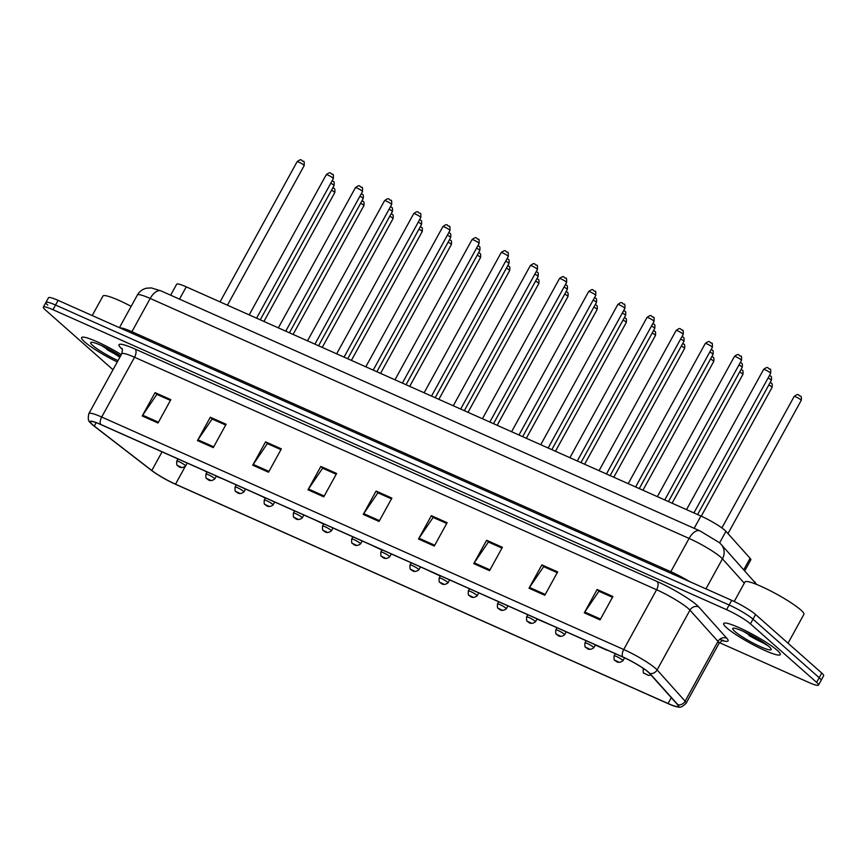<?xml version="1.0" encoding="UTF-8"?>
<svg xmlns="http://www.w3.org/2000/svg" width="867" height="867" viewBox="0 0 867 867"><rect width="100%" height="100%" fill="white"/><g stroke="black" fill="none" stroke-linecap="round" stroke-linejoin="round"><path stroke-width="1.3" d="M170.636 295.192L176.64 284.257A20.179 2.774 28.8 0 1 186.253 286.847L700.915 516.038A20.179 2.774 28.8 0 1 725.939 531.33L750.085 558.272A20.179 2.774 28.8 0 1 750.822 559.833L744.796 570.779M84.652 341.891A32.285 4.433 -151.2 0 0 117.262 361.962A32.285 4.433 -151.2 0 1 84.652 341.891A32.285 4.433 -151.2 0 1 81.628 337.588A32.285 4.433 -151.2 0 0 84.652 341.891M726.687 627.806A32.285 4.433 -151.2 0 0 757.552 647.01A32.285 4.433 -151.2 0 0 780.246 654.607A32.285 4.433 -151.2 0 0 777.211 650.304A32.285 4.433 -151.2 0 0 746.357 631.1A32.285 4.433 -151.2 0 0 723.663 623.503A32.285 4.433 -151.2 0 0 726.687 627.806A32.285 4.433 -151.2 0 0 757.552 647.01A32.285 4.433 -151.2 0 0 780.246 654.607A32.285 4.433 -151.2 0 0 777.211 650.304A32.285 4.433 -151.2 0 0 746.357 631.1A32.285 4.433 -151.2 0 0 723.663 623.503A32.285 4.433 -151.2 0 0 726.687 627.806M92.52 424.667A21.523 2.959 28.8 0 1 90.504 421.796A21.523 2.959 28.8 0 1 100.756 424.548L622.809 657.023A21.523 2.959 28.8 0 1 649.491 673.345L677.517 704.611A21.523 2.959 28.8 0 1 678.297 706.269A21.523 2.959 28.8 0 1 668.045 703.516L175.502 484.176A21.523 2.959 28.8 0 1 151.812 470.499L94.275 426.098A21.523 2.959 28.8 0 1 92.52 424.667M92.097 424.472A22.065 3.034 -151.2 0 0 93.896 425.946L151.432 470.347A22.065 3.034 -151.2 0 0 175.719 484.371L668.262 703.711A22.065 3.034 -151.2 0 0 675.751 706.518A22.065 3.034 -151.2 0 0 677.972 704.828L649.947 673.561A22.065 3.034 -151.2 0 0 622.593 656.839L100.539 424.353A22.065 3.034 -151.2 0 0 91.664 424.082A22.065 3.034 -151.2 0 0 92.097 424.472M748.817 635.413A26.899 3.696 -151.2 0 0 765.929 644.192A26.899 3.696 -151.2 0 1 748.817 635.413M106.782 349.499A26.899 3.696 -151.2 0 0 120.21 356.597A26.899 3.696 -151.2 0 1 106.782 349.499M719.491 642.675L808.911 682.492A20.179 2.774 -151.2 0 0 818.513 685.071L821.082 680.4A20.179 2.774 -151.2 0 0 819.185 677.712L753 619.179A20.179 2.774 -151.2 0 0 729.147 605.003L55.531 305.032A20.179 2.774 -151.2 0 0 45.918 302.453A20.179 2.774 -151.2 0 0 47.815 305.141M600.072 619.872L612.904 596.518L597.125 589.484L584.282 612.839L600.072 619.872M612.481 597.287L598.913 591.251L584.759 612.059A5.375 2.774 114 0 0 584.282 612.839M612.492 597.276L599.27 591.392L597.125 589.484M544.812 595.261L557.654 571.906L541.864 564.883L529.022 588.227L544.812 595.261M557.232 572.686L543.652 566.639L529.509 587.447A5.375 2.774 114 0 0 529.022 588.227M544.01 566.801L541.864 564.883M489.552 570.659L502.394 547.305L486.604 540.271L473.772 563.626L489.552 570.659M486.604 540.271L488.76 542.178L501.982 548.063L488.392 542.027L474.249 562.846A5.375 2.774 114 0 0 473.772 563.626M434.302 546.047L447.134 522.693L431.354 515.67L418.512 539.014L434.302 546.047M433.489 517.588L446.722 523.451L433.142 517.426L418.989 538.234A5.375 2.774 114 0 0 418.512 539.014M433.5 517.566L431.354 515.67M158.011 423.009L170.853 399.665L155.063 392.632L142.221 415.976L158.011 423.009M155.063 392.632L157.209 394.528L170.431 400.424L156.851 394.387L142.708 415.195A5.375 2.774 114 0 0 142.221 415.976M213.271 447.621L226.103 424.266L210.323 417.233L197.481 440.588L213.271 447.621M210.323 417.233L212.469 419.14L225.691 425.025L212.112 418.999L197.958 439.807A5.375 2.774 114 0 0 197.481 440.588M268.532 472.222L281.363 448.878L265.573 441.845L252.741 465.2L268.532 472.222M265.573 441.845L267.73 443.752L280.951 449.637L267.361 443.601L253.218 464.409A5.375 2.774 114 0 0 252.741 465.2M323.781 496.834L336.624 473.48L320.833 466.446L308.002 489.801L323.781 496.834M322.979 468.364L336.201 474.238L322.622 468.213L308.479 489.021A5.375 2.774 114 0 0 308.002 489.801M322.99 468.353L320.833 466.446M379.042 521.435L391.884 498.091L376.094 491.058L363.251 514.413L379.042 521.435M378.24 492.976L391.461 498.85L377.882 492.814L363.728 513.632A5.375 2.774 114 0 0 363.251 514.413M378.24 492.965L376.094 491.058M121.293 354.614A32.285 4.433 -151.2 0 0 81.628 337.588A32.285 4.433 -151.2 0 1 121.293 354.614M818.513 685.071A20.179 2.774 -151.2 0 0 816.616 682.383L750.432 623.85A20.179 2.774 -151.2 0 0 726.579 609.674L52.963 309.703A20.179 2.774 -151.2 0 0 43.35 307.124A20.179 2.774 -151.2 0 0 45.247 309.812L111.431 368.345A20.179 2.774 -151.2 0 0 113.024 369.656M544.021 566.78L557.232 572.675M536.976 619.06L551.824 625.421M606.965 650.228L595.282 645.026M370.242 544.552L381.946 550.025L380.862 551.997A5.039 0.694 28.8 0 1 384.417 553.179A5.039 0.694 28.8 0 1 389.24 556.181A5.039 0.694 28.8 0 1 389.706 556.852L391.31 553.937M314.981 519.951L323.64 524.058L322.557 526.031A5.039 0.694 28.8 0 1 326.1 527.212A5.039 0.694 28.8 0 1 330.923 530.214A5.039 0.694 28.8 0 1 331.4 530.886L333.004 527.97M274.579 502.21L275.533 502.383M259.732 495.339L265.335 498.091L264.251 500.064A5.039 0.694 28.8 0 1 267.795 501.245A5.039 0.694 28.8 0 1 272.617 504.247A5.039 0.694 28.8 0 1 273.083 504.919L274.687 502.004M220.164 477.977L216.273 476.243M204.471 470.738L207.018 472.125M480.762 593.765L496.563 600.809M425.502 569.164L440.263 575.991M58.089 300.361A20.179 2.774 -151.2 0 0 48.487 297.782L45.918 302.453A20.179 2.774 -151.2 0 1 55.531 305.032L729.147 605.003A20.179 2.774 -151.2 0 1 753 619.179L819.185 677.712A20.179 2.774 -151.2 0 1 821.082 680.4L823.65 675.729A20.179 2.774 -151.2 0 0 821.753 673.041L755.569 614.508A20.179 2.774 -151.2 0 0 731.705 600.332L58.089 300.361L52.963 309.703M131.145 306.354A33.629 4.617 -151.2 0 0 102.913 296.08L92.205 315.555M120.546 355.979A21.924 3.013 -151.2 0 0 91.078 342.313A21.924 3.013 -151.2 0 0 92.758 345.5A21.924 3.013 -151.2 0 0 118.01 360.596M101.406 345.5L119.874 357.204M120.145 356.705L104.831 347.103M788.038 643.216L803.882 614.389A33.629 4.617 -151.2 0 0 800.729 609.902A33.629 4.617 -151.2 0 0 768.585 589.907A33.629 4.617 -151.2 0 0 744.948 581.985L734.219 601.503M734.793 631.414A21.924 3.013 -151.2 0 0 757.064 645.102A21.924 3.013 -151.2 0 0 771.186 649.145A21.924 3.013 -151.2 0 0 769.116 646.695A21.924 3.013 -151.2 0 0 749.478 634.319A21.924 3.013 -151.2 0 0 733.124 628.228A21.924 3.013 -151.2 0 0 734.793 631.414M743.452 631.414L768.151 645.882M767.252 645.178L746.866 633.018M179.491 299.137L186.253 286.847M743.821 569.673L750.085 558.272M719.61 542.85L725.939 531.33M694.164 528.328L700.915 516.038M122.214 349.238A33.629 4.617 28.8 0 1 135.068 349.043L657.11 581.519A6.73 3.468 -66 0 1 656.601 589.744L134.548 357.258A26.899 3.696 -151.2 0 0 121.738 353.823C122.529 350.225 122.561 348.426 121.835 348.404M657.11 581.519A33.629 4.617 28.8 0 1 696.884 605.133A33.629 4.617 28.8 0 1 698.813 607.03L726.839 638.285A33.629 4.617 28.8 0 1 722.569 640.615M688.409 608.634A26.899 3.696 -151.2 0 0 656.601 589.744L623.731 649.513A26.899 3.696 28.8 0 1 657.099 669.92L685.125 701.186A26.899 3.696 28.8 0 1 686.1 703.256L718.96 643.487A26.899 3.696 -151.2 0 0 717.984 641.407L689.959 610.14A26.899 3.696 -151.2 0 0 688.409 608.634M677.972 704.828A6.73 6.199 -41.9 0 0 685.125 701.186L717.984 641.407A6.73 6.199 138.1 0 1 726.839 638.285M649.947 673.561A6.73 6.199 -41.9 0 0 657.099 669.92L689.959 610.14A6.73 6.199 138.1 0 1 698.813 607.03M622.593 656.839A6.73 3.468 -66 0 1 623.731 649.513L101.677 417.038A6.73 3.468 114 0 0 100.539 424.353M91.664 424.082C90.927 421.958 86.819 423.031 88.867 413.592A26.899 3.696 28.8 0 1 101.677 417.038L134.548 357.258A6.73 3.468 -66 0 0 135.068 349.043M726.579 609.674L731.705 600.332M750.432 623.85L755.569 614.508M816.616 682.383L821.753 673.041M668.045 703.516L671.275 697.653M94.275 426.098L96.161 422.673M151.812 470.499L162.064 451.848M175.502 484.176L185.159 466.619M379.486 520.644L363.728 513.632M324.225 496.032L308.479 489.021M268.965 471.431L253.218 464.409M213.705 446.819L197.958 439.807M158.455 422.207L142.708 415.195M434.735 545.245L418.989 538.234M489.996 569.857L474.249 562.846M545.256 594.459L529.509 587.447M600.506 619.071L584.759 612.059M744.287 583.188L722.449 558.836A26.899 3.696 -151.2 0 0 720.9 557.318A26.899 3.696 -151.2 0 0 689.092 538.429L150.197 298.454A26.899 3.696 -151.2 0 0 137.387 295.008C139.435 291.442 142.459 289.177 146.447 288.202L151.346 287.92L161.045 290.922L699.94 530.897A13.449 6.947 -66 0 0 689.092 538.429L670.798 571.7A26.899 3.696 28.8 0 1 689.644 581.605M131.08 332.863A3.36 1.734 114 0 0 131.903 331.725L150.197 298.454A13.449 6.947 -66 0 1 161.045 290.922M705.944 588.866L722.449 558.836A13.449 12.409 -41.9 0 0 721.171 544.411L756.631 584.445M119.928 327.899A26.899 3.696 28.8 0 1 131.903 331.725L670.798 571.7A3.36 1.734 114 0 1 669.974 572.849M756.403 584.358A13.449 12.409 -41.9 0 0 754.658 581.768M297.11 161.706C302.388 157.675 301.044 161.164 303.396 161.37C304.122 160.818 304.382 162.237 304.176 165.597A4.032 0.553 -151.2 0 0 303.797 165.055A4.032 0.553 -151.2 0 0 299.939 162.66A4.032 0.553 -151.2 0 0 297.11 161.706L220.045 301.889M332.202 180.65L333.253 181.376C334.153 181.42 334.413 182.829 334.044 185.603A4.032 0.553 -151.2 0 0 333.665 185.061A4.032 0.553 -151.2 0 0 330.804 183.186M177.432 458.697L179.935 459.813M332.906 187.673L333.958 188.399C334.857 188.442 335.117 189.851 334.749 192.626A4.032 0.553 -151.2 0 0 334.369 192.095A4.032 0.553 -151.2 0 0 331.508 190.209M177.876 459.131L176.781 461.114A5.039 0.694 28.8 0 1 180.325 462.295A5.039 0.694 28.8 0 1 185.148 465.297A5.039 0.694 28.8 0 1 185.625 465.969L187.229 463.054M180.91 467.042L178.288 465.872L180.91 467.042M326.263 174.69C331.541 170.658 330.197 174.148 332.549 174.354C333.275 173.801 333.535 175.221 333.34 178.58A4.032 0.553 -151.2 0 0 332.961 178.038A4.032 0.553 -151.2 0 0 329.102 175.643A4.032 0.553 -151.2 0 0 326.263 174.69L249.197 314.873M355.416 187.673C360.694 183.641 359.361 187.131 361.712 187.337C362.428 186.784 362.688 188.204 362.493 191.564A4.032 0.553 -151.2 0 0 362.113 191.022A4.032 0.553 -151.2 0 0 358.255 188.627A4.032 0.553 -151.2 0 0 355.416 187.673L278.35 327.856M384.569 200.656C389.847 196.625 388.514 200.114 390.865 200.32C391.581 199.768 391.841 201.187 391.646 204.547A4.032 0.553 -151.2 0 0 391.266 204.005A4.032 0.553 -151.2 0 0 387.408 201.61A4.032 0.553 -151.2 0 0 384.569 200.656L307.503 340.839M413.722 213.64C419.01 209.608 417.666 213.098 420.018 213.304C420.733 212.751 421.004 214.171 420.798 217.53A4.032 0.553 -151.2 0 0 420.419 216.988A4.032 0.553 -151.2 0 0 416.561 214.593A4.032 0.553 -151.2 0 0 413.722 213.64L336.656 353.823M361.355 193.634L362.417 194.36C363.306 194.403 363.566 195.812 363.197 198.586A4.032 0.553 -151.2 0 0 362.818 198.044A4.032 0.553 -151.2 0 0 359.957 196.17M206.584 471.681L209.088 472.786M390.508 206.617L391.57 207.343C392.458 207.386 392.729 208.795 392.35 211.57A4.032 0.553 -151.2 0 0 391.971 211.028A4.032 0.553 -151.2 0 0 389.11 209.153M235.748 484.664L238.241 485.769M419.661 219.6L420.723 220.326C421.622 220.37 421.882 221.779 421.503 224.553A4.032 0.553 -151.2 0 0 421.124 224.011A4.032 0.553 -151.2 0 0 418.262 222.136M264.901 497.647L267.404 498.753M101.623 345.597A26.899 3.696 -151.2 0 0 120.524 356.012M743.658 631.512A26.899 3.696 -151.2 0 0 762.765 642.014M442.885 226.623C448.163 222.591 446.819 226.081 449.171 226.287C449.897 225.734 450.157 227.154 449.951 230.514A4.032 0.553 -151.2 0 0 449.572 229.972A4.032 0.553 -151.2 0 0 445.714 227.577A4.032 0.553 -151.2 0 0 442.885 226.623L365.82 366.806M472.038 239.606C477.316 235.575 475.972 239.064 478.324 239.27C479.05 238.718 479.31 240.126 479.104 243.497A4.032 0.553 -151.2 0 0 478.736 242.955A4.032 0.553 -151.2 0 0 474.878 240.56A4.032 0.553 -151.2 0 0 472.038 239.606L394.973 379.789M501.191 252.59C506.469 248.558 505.136 252.048 507.477 252.254C508.203 251.701 508.463 253.11 508.268 256.48A4.032 0.553 -151.2 0 0 507.889 255.938A4.032 0.553 -151.2 0 0 504.03 253.543A4.032 0.553 -151.2 0 0 501.191 252.59L424.126 392.773M448.813 232.584L449.875 233.31C450.775 233.353 451.035 234.762 450.656 237.536A4.032 0.553 -151.2 0 0 450.276 236.994A4.032 0.553 -151.2 0 0 447.415 235.12M294.054 510.63L296.557 511.736M477.977 245.567L479.028 246.293C479.928 246.336 480.188 247.745 479.809 250.52A4.032 0.553 -151.2 0 0 479.44 249.978A4.032 0.553 -151.2 0 0 476.579 248.103M323.207 523.614L325.71 524.719M507.13 258.55L508.192 259.276C509.081 259.32 509.341 260.729 508.972 263.503A4.032 0.553 -151.2 0 0 508.593 262.961A4.032 0.553 -151.2 0 0 505.732 261.086M352.36 536.597L354.863 537.703M530.344 265.573C535.622 261.541 534.289 265.031 536.64 265.237C537.356 264.684 537.616 266.093 537.421 269.464A4.032 0.553 -151.2 0 0 537.041 268.922A4.032 0.553 -151.2 0 0 533.183 266.527A4.032 0.553 -151.2 0 0 530.344 265.573L453.278 405.756M559.497 278.556C564.775 274.525 563.442 278.014 565.793 278.22C566.509 277.668 566.769 279.076 566.574 282.447A4.032 0.553 -151.2 0 0 566.194 281.905A4.032 0.553 -151.2 0 0 562.336 279.51A4.032 0.553 -151.2 0 0 559.497 278.556L482.431 418.739M588.66 291.54C593.938 287.508 592.594 290.998 594.946 291.204C595.672 290.651 595.932 292.06 595.727 295.43A4.032 0.553 -151.2 0 0 595.347 294.888A4.032 0.553 -151.2 0 0 591.489 292.493A4.032 0.553 -151.2 0 0 588.66 291.54L511.595 431.723M617.813 304.523C623.091 300.491 621.747 303.981 624.099 304.187C624.825 303.634 625.085 305.043 624.879 308.414A4.032 0.553 -151.2 0 0 624.5 307.872A4.032 0.553 -151.2 0 0 620.653 305.477A4.032 0.553 -151.2 0 0 617.813 304.523L540.748 444.706M646.966 317.506C652.244 313.475 650.9 316.964 653.252 317.17C653.978 316.618 654.238 318.026 654.043 321.397A4.032 0.553 -151.2 0 0 653.664 320.855A4.032 0.553 -151.2 0 0 649.806 318.46A4.032 0.553 -151.2 0 0 646.966 317.506L569.901 457.689M536.283 271.534L537.345 272.26C538.234 272.303 538.494 273.712 538.125 276.486A4.032 0.553 -151.2 0 0 537.746 275.944A4.032 0.553 -151.2 0 0 534.885 274.07M381.523 549.58L384.016 550.686M565.436 284.517L566.498 285.243C567.397 285.286 567.657 286.695 567.278 289.47A4.032 0.553 -151.2 0 0 566.899 288.928A4.032 0.553 -151.2 0 0 564.038 287.053M410.676 562.564L413.169 563.669M594.589 297.5L595.651 298.226C596.55 298.27 596.81 299.679 596.431 302.453A4.032 0.553 -151.2 0 0 596.052 301.911A4.032 0.553 -151.2 0 0 593.191 300.036M439.829 575.547L442.333 576.653M623.741 310.484L624.804 311.21C625.703 311.253 625.963 312.662 625.584 315.436A4.032 0.553 -151.2 0 0 625.205 314.894A4.032 0.553 -151.2 0 0 622.354 313.02M468.982 588.53L471.485 589.636M652.905 323.467L653.956 324.193C654.856 324.236 655.116 325.645 654.748 328.42A4.032 0.553 -151.2 0 0 654.368 327.878A4.032 0.553 -151.2 0 0 651.507 326.003M498.135 601.514L500.638 602.619M676.119 330.49C681.397 326.458 680.064 329.948 682.416 330.154C683.131 329.601 683.391 331.01 683.196 334.38A4.032 0.553 -151.2 0 0 682.817 333.838A4.032 0.553 -151.2 0 0 678.959 331.443A4.032 0.553 -151.2 0 0 676.119 330.49L599.054 470.673M705.272 343.473C710.55 339.441 709.217 342.931 711.569 343.137C712.284 342.584 712.544 343.993 712.349 347.364A4.032 0.553 -151.2 0 0 711.97 346.822A4.032 0.553 -151.2 0 0 708.111 344.427A4.032 0.553 -151.2 0 0 705.272 343.473L628.207 483.656M734.436 356.456C739.714 352.425 738.37 355.914 740.721 356.12C741.448 355.568 741.708 356.976 741.502 360.347A4.032 0.553 -151.2 0 0 741.122 359.805A4.032 0.553 -151.2 0 0 737.264 357.41A4.032 0.553 -151.2 0 0 734.436 356.456L657.359 496.639M763.589 369.44C768.866 365.408 767.523 368.898 769.874 369.104C770.6 368.551 770.861 369.96 770.655 373.33A4.032 0.553 -151.2 0 0 770.275 372.788A4.032 0.553 -151.2 0 0 766.417 370.393A4.032 0.553 -151.2 0 0 763.589 369.44L686.523 509.623M682.058 336.45L683.12 337.176C684.009 337.22 684.269 338.629 683.9 341.403A4.032 0.553 -151.2 0 0 683.521 340.861A4.032 0.553 -151.2 0 0 680.66 338.986M527.288 614.497L529.791 615.603M711.211 349.434L712.273 350.16C713.173 350.203 713.433 351.612 713.053 354.386A4.032 0.553 -151.2 0 0 712.674 353.844A4.032 0.553 -151.2 0 0 709.813 351.969M556.451 627.48L558.944 628.586M740.364 362.417L741.426 363.143C742.325 363.186 742.586 364.595 742.206 367.37A4.032 0.553 -151.2 0 0 741.827 366.828A4.032 0.553 -151.2 0 0 738.966 364.953M585.604 640.464L588.108 641.569M769.517 375.4L770.579 376.126C771.478 376.17 771.738 377.578 771.359 380.353A4.032 0.553 -151.2 0 0 770.98 379.811A4.032 0.553 -151.2 0 0 768.119 377.936M614.757 653.447L617.261 654.552M362.059 200.656L363.121 201.382C364.01 201.426 364.27 202.835 363.902 205.609A4.032 0.553 -151.2 0 0 363.522 205.078A4.032 0.553 -151.2 0 0 360.661 203.192M207.029 472.114L205.934 474.097A5.039 0.694 28.8 0 1 209.489 475.279A5.039 0.694 28.8 0 1 214.301 478.281A5.039 0.694 28.8 0 1 214.778 478.952L216.382 476.037M210.074 480.025L207.441 478.855L210.074 480.025M391.212 213.64L392.274 214.366C393.174 214.409 393.434 215.818 393.054 218.592A4.032 0.553 -151.2 0 0 392.675 218.061A4.032 0.553 -151.2 0 0 389.814 216.176M236.182 485.097L235.098 487.081A5.039 0.694 28.8 0 1 238.642 488.262A5.039 0.694 28.8 0 1 243.464 491.264A5.039 0.694 28.8 0 1 243.93 491.936L245.534 489.021M239.227 493.009L236.593 491.838L239.227 493.009M420.365 226.623L421.427 227.349C422.327 227.392 422.587 228.801 422.207 231.576A4.032 0.553 -151.2 0 0 421.828 231.045A4.032 0.553 -151.2 0 0 418.967 229.159M268.38 505.992L265.746 504.822L268.38 505.992M449.518 239.606L450.58 240.332C451.479 240.376 451.74 241.785 451.36 244.559A4.032 0.553 -151.2 0 0 450.981 244.028A4.032 0.553 -151.2 0 0 448.12 242.142M294.487 511.064L293.404 513.047A5.039 0.694 28.8 0 1 296.947 514.229A5.039 0.694 28.8 0 1 301.77 517.231A5.039 0.694 28.8 0 1 302.247 517.902L303.851 514.987M297.533 518.975L294.899 517.805L297.533 518.975M478.682 252.59L479.733 253.316C480.632 253.359 480.892 254.768 480.524 257.542A4.032 0.553 -151.2 0 0 480.145 257.011A4.032 0.553 -151.2 0 0 477.283 255.126M326.686 531.959L324.052 530.788L326.686 531.959M507.834 265.573L508.896 266.299C509.785 266.342 510.045 267.751 509.677 270.526A4.032 0.553 -151.2 0 0 509.297 269.984A4.032 0.553 -151.2 0 0 506.436 268.109M352.804 537.031L351.709 539.014A5.039 0.694 28.8 0 1 355.253 540.195A5.039 0.694 28.8 0 1 360.076 543.197A5.039 0.694 28.8 0 1 360.553 543.869L362.157 540.954M355.838 544.942L353.216 543.772L355.838 544.942M536.987 278.556L538.049 279.282C538.938 279.326 539.209 280.735 538.83 283.509A4.032 0.553 -151.2 0 0 538.45 282.967A4.032 0.553 -151.2 0 0 535.589 281.092M385.002 557.925L382.369 556.755L385.002 557.925M566.14 291.54L567.202 292.266C568.102 292.309 568.362 293.718 567.983 296.492A4.032 0.553 -151.2 0 0 567.603 295.95A4.032 0.553 -151.2 0 0 564.742 294.076M411.11 562.997L410.026 564.981A5.039 0.694 28.8 0 1 413.57 566.162A5.039 0.694 28.8 0 1 418.393 569.164A5.039 0.694 28.8 0 1 418.859 569.836L420.462 566.92M414.155 570.909L411.522 569.738L414.155 570.909M595.293 304.523L596.355 305.249C597.255 305.292 597.515 306.701 597.135 309.476A4.032 0.553 -151.2 0 0 596.756 308.934A4.032 0.553 -151.2 0 0 593.895 307.059M440.263 575.981L439.179 577.964A5.039 0.694 28.8 0 1 442.723 579.145A5.039 0.694 28.8 0 1 447.545 582.147A5.039 0.694 28.8 0 1 448.022 582.819L449.626 579.904M443.308 583.892L440.674 582.722L443.308 583.892M624.446 317.506L625.508 318.232C626.408 318.276 626.668 319.685 626.288 322.459A4.032 0.553 -151.2 0 0 625.92 321.917A4.032 0.553 -151.2 0 0 623.059 320.042M469.415 588.964L468.332 590.947A5.039 0.694 28.8 0 1 471.876 592.128A5.039 0.694 28.8 0 1 476.698 595.13A5.039 0.694 28.8 0 1 477.175 595.802L478.779 592.887M472.461 596.875L469.827 595.705L472.461 596.875M653.61 330.49L654.661 331.216C655.56 331.259 655.82 332.668 655.452 335.442A4.032 0.553 -151.2 0 0 655.073 334.9A4.032 0.553 -151.2 0 0 652.212 333.026M498.579 601.947L497.485 603.931A5.039 0.694 28.8 0 1 501.028 605.112A5.039 0.694 28.8 0 1 505.851 608.114A5.039 0.694 28.8 0 1 506.328 608.786L507.932 605.87M501.614 609.859L498.991 608.688L501.614 609.859M682.763 343.473L683.825 344.199C684.713 344.242 684.973 345.651 684.605 348.426A4.032 0.553 -151.2 0 0 684.226 347.884A4.032 0.553 -151.2 0 0 681.364 346.009M527.732 614.931L526.637 616.914A5.039 0.694 28.8 0 1 530.192 618.095A5.039 0.694 28.8 0 1 535.004 621.097A5.039 0.694 28.8 0 1 535.481 621.769L537.085 618.854M530.777 622.842L528.144 621.672L530.777 622.842M711.915 356.456L712.977 357.182C713.877 357.226 714.137 358.635 713.758 361.409A4.032 0.553 -151.2 0 0 713.378 360.867A4.032 0.553 -151.2 0 0 710.517 358.992M556.885 627.914L555.801 629.897A5.039 0.694 28.8 0 1 559.345 631.078A5.039 0.694 28.8 0 1 564.168 634.08A5.039 0.694 28.8 0 1 564.634 634.752L566.238 631.837M559.93 635.825L557.297 634.655L559.93 635.825M741.068 369.44L742.13 370.166C743.03 370.209 743.29 371.618 742.911 374.392A4.032 0.553 -151.2 0 0 742.531 373.85A4.032 0.553 -151.2 0 0 739.67 371.976M586.038 640.897L584.954 642.881A5.039 0.694 28.8 0 1 588.498 644.062A5.039 0.694 28.8 0 1 593.321 647.064A5.039 0.694 28.8 0 1 593.787 647.736L595.391 644.82M589.083 648.809L586.45 647.638L589.083 648.809M770.221 382.423L771.283 383.149C772.183 383.192 772.443 384.601 772.063 387.376A4.032 0.553 -151.2 0 0 771.684 386.834A4.032 0.553 -151.2 0 0 768.823 384.959M615.191 653.881L614.107 655.864A5.039 0.694 28.8 0 1 617.651 657.045A5.039 0.694 28.8 0 1 622.473 660.047A5.039 0.694 28.8 0 1 622.95 660.719L624.543 657.815M618.236 661.792L615.603 660.621L618.236 661.792M800.848 399.817A4.032 0.553 -151.2 0 0 796.99 397.422A4.032 0.553 -151.2 0 0 794.15 396.468C799.428 392.437 798.095 395.926 800.436 396.132C801.336 396.176 801.596 397.585 801.227 400.359A4.032 0.553 -151.2 0 0 800.848 399.817M643.455 668.5L643.26 668.847A5.039 0.694 28.8 0 1 643.953 668.847M647.389 674.775L644.766 673.605L647.389 674.775M675.751 706.518C677.961 706.009 679.208 710.051 686.1 703.256M43.35 307.124L45.918 302.453M88.867 413.592L121.738 353.823M718.96 643.487C721.572 640.886 723.078 639.889 723.468 640.496L719.545 639.467M699.94 530.897L719.285 542.558L721.171 544.411M137.387 295.008L119.429 327.672M304.176 165.597L227.436 305.184M177.031 458.513L181.972 460.713M334.044 185.603L260.263 319.804M176.781 461.114C176.554 464.452 176.846 465.904 177.659 465.471C179.837 468.104 182.493 468.278 185.625 465.969M334.749 192.626L263.936 321.44M333.34 178.58L256.599 318.167M362.493 191.564L285.752 331.151M391.646 204.547L314.905 344.134M420.798 217.53L344.058 357.117M206.183 471.496L211.125 473.696M363.197 198.586L289.415 332.787M235.336 484.48L240.278 486.68M392.35 211.57L318.568 345.77M264.489 497.463L269.431 499.663M421.503 224.553L347.732 358.754M449.951 230.514L373.211 370.101M479.104 243.497L402.375 383.084M508.268 256.48L431.528 396.067M293.642 510.446L298.595 512.646M450.656 237.536L376.885 371.737M322.806 523.43L327.748 525.63M479.809 250.52L406.038 384.72M351.959 536.413L356.901 538.613M508.972 263.503L435.191 397.704M537.421 269.464L460.68 409.051M566.574 282.447L489.833 422.034M595.727 295.43L518.986 435.017M624.879 308.414L548.139 448.001M654.043 321.397L577.303 460.984M381.112 549.396L386.053 551.596M538.125 276.486L464.344 410.687M410.264 562.38L415.206 564.58M567.278 289.47L493.507 423.67M439.417 575.363L444.359 577.563M596.431 302.453L522.66 436.654M468.581 588.346L473.523 590.546M625.584 315.436L551.813 449.637M497.734 601.33L502.676 603.53M654.748 328.42L580.966 462.62M683.196 334.38L606.456 473.967M712.349 347.364L635.609 486.951M741.502 360.347L664.761 499.934M770.655 373.33L693.914 512.917M526.887 614.313L531.829 616.513M683.9 341.403L610.119 475.604M556.04 627.296L560.982 629.496M713.053 354.386L639.272 488.587M585.192 640.279L590.134 642.48M742.206 367.37L668.435 501.57M614.345 653.263L619.298 655.463M771.359 380.353L697.588 514.554M205.934 474.097C205.707 477.435 205.999 478.887 206.812 478.454C208.99 481.087 211.646 481.261 214.778 478.952M363.902 205.609L293.089 334.424M235.098 487.081C234.859 490.419 235.152 491.871 235.965 491.437C238.154 494.071 240.809 494.244 243.93 491.936M393.054 218.592L322.242 347.407M264.251 500.064C264.012 503.402 264.305 504.854 265.129 504.421C267.307 507.054 269.962 507.228 273.083 504.919M422.207 231.576L351.395 360.39M293.404 513.047C293.165 516.385 293.458 517.837 294.281 517.404C296.46 520.037 299.115 520.211 302.247 517.902M451.36 244.559L380.548 373.374M322.557 526.031C322.318 529.369 322.611 530.821 323.434 530.387C325.613 533.021 328.268 533.194 331.4 530.886M480.524 257.542L409.712 386.357M351.709 539.014C351.482 542.352 351.774 543.804 352.587 543.371C354.766 546.004 357.421 546.167 360.553 543.869M509.677 270.526L438.865 399.329M380.862 551.997C380.635 555.335 380.927 556.787 381.74 556.354C383.929 558.987 386.574 559.15 389.706 556.852M538.83 283.509L468.017 412.313M410.026 564.981C409.788 568.318 410.08 569.771 410.904 569.337C413.082 571.971 415.737 572.133 418.859 569.836M567.983 296.492L497.17 425.296M439.179 577.964C438.94 581.302 439.233 582.754 440.057 582.321C442.235 584.954 444.89 585.117 448.022 582.819M597.135 309.476L526.323 438.279M468.332 590.947C468.093 594.285 468.386 595.737 469.21 595.304C471.388 597.937 474.043 598.1 477.175 595.802M626.288 322.459L555.476 451.263M497.485 603.931C497.257 607.268 497.55 608.721 498.362 608.287C500.541 610.921 503.196 611.083 506.328 608.786M655.452 335.442L584.64 464.246M526.637 616.914C526.41 620.252 526.702 621.704 527.515 621.271C529.694 623.904 532.349 624.067 535.481 621.769M684.605 348.426L613.793 477.229M555.801 629.897C555.563 633.235 555.855 634.687 556.668 634.254C558.857 636.887 561.513 637.05 564.634 634.752M713.758 361.409L642.946 490.213M584.954 642.881C584.716 646.218 585.008 647.671 585.832 647.237C588.01 649.871 590.665 650.033 593.787 647.736M742.911 374.392L672.098 503.196M614.107 655.864C613.869 659.202 614.161 660.654 614.985 660.221C617.163 662.854 619.818 663.017 622.95 660.719M772.063 387.376L701.251 516.179M794.15 396.468L721.886 527.927M643.26 668.847C643.032 672.185 643.314 673.637 644.138 673.204L648.527 675.426L650.922 674.949M801.227 400.359L727.977 533.606"/></g></svg>
